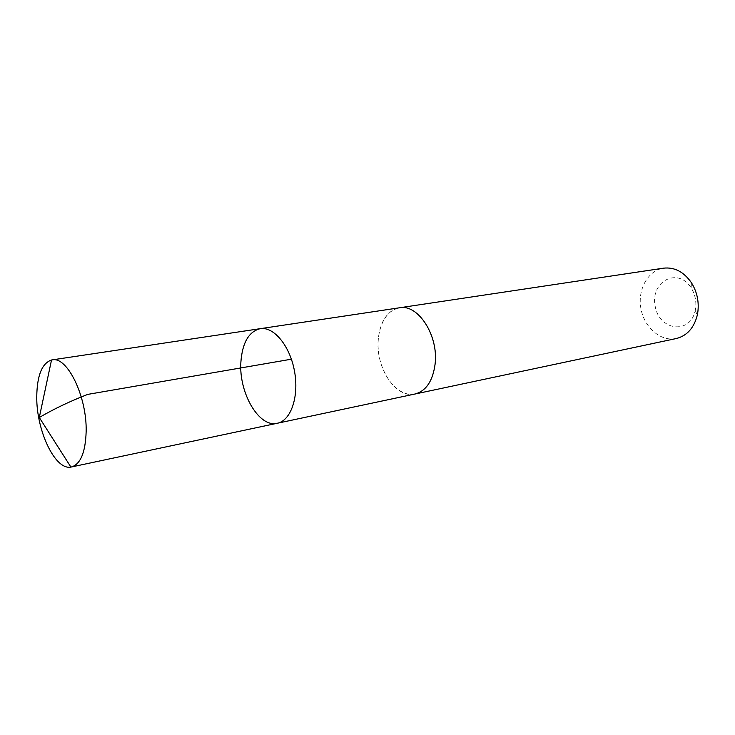<?xml version="1.0" encoding="UTF-8"?>
<svg xmlns="http://www.w3.org/2000/svg" width="735" height="735" viewBox="0 0 735 735"><rect width="100%" height="100%" fill="white"/><g stroke="black" fill="none" stroke-linecap="round" stroke-linejoin="round"><path stroke-width="0.55" stroke-dasharray="3.67 2.76" d="M260.218 328.674C248.788 331.577 242.348 342.731 240.878 362.125C238.691 392.876 259.032 428.046 277.334 423.25M415.064 393.997C395.752 398.958 375.172 367.197 378.268 338.89C380.317 321.048 387.382 310.685 399.463 307.79M414.466 394.125C399.445 396.854 383.128 378.727 379.122 355.988C374.896 333.295 383.835 310.593 398.857 307.882M676.292 338.532C660.756 341.913 644.227 327.544 640.929 308.599C637.374 289.7 647.82 270.443 663.558 268.165M695.494 309.086L695.227 310.501C690.183 334.976 658.973 330.658 655.142 306.026C650.098 281.615 677.808 266.63 691.111 287.78C695.145 294.322 696.605 301.423 695.494 309.086M691.111 287.78L691.46 282.773M695.227 310.501L697.313 315.076"/><path stroke-width="1.1" d="M398.857 307.882L399.463 307.781C417.976 303.73 438.666 335.472 435.111 363.981C432.832 380.95 426.144 390.956 415.064 393.997L277.334 423.25C290.895 420.668 299.2 396.661 294.524 371.304C290.022 345.909 273.815 326.34 260.218 328.674C248.788 331.577 242.348 342.731 240.878 362.125C238.691 392.876 259.032 428.046 277.334 423.25C290.895 420.668 299.2 396.661 294.524 371.304C290.022 345.909 273.815 326.34 260.218 328.674L52.056 359.902C67.197 355.933 87.088 396.643 86.151 431.665C85.435 452.448 80.528 464.208 71.433 466.973L70.9 467.074C55.107 470.455 36.309 430.517 36.75 396.661C37.072 375.456 41.996 363.237 51.523 359.994L52.056 359.902M260.218 328.674L399.463 307.79C417.976 303.72 438.676 335.463 435.12 363.99C432.841 380.96 426.153 390.965 415.064 394.006L414.466 394.125M399.463 307.781L663.558 268.165C674.546 266.97 683.844 271.84 691.46 282.773C697.193 292.061 699.27 302.159 697.699 313.055L697.313 315.076C694.005 327.985 687.005 335.803 676.292 338.532L415.064 394.006M291.4 359.194L87.741 394.392C70.119 401.209 53.967 408.917 39.286 417.498L70.9 467.074M277.334 423.25L71.433 466.973M39.286 417.498L51.523 359.994"/></g></svg>
